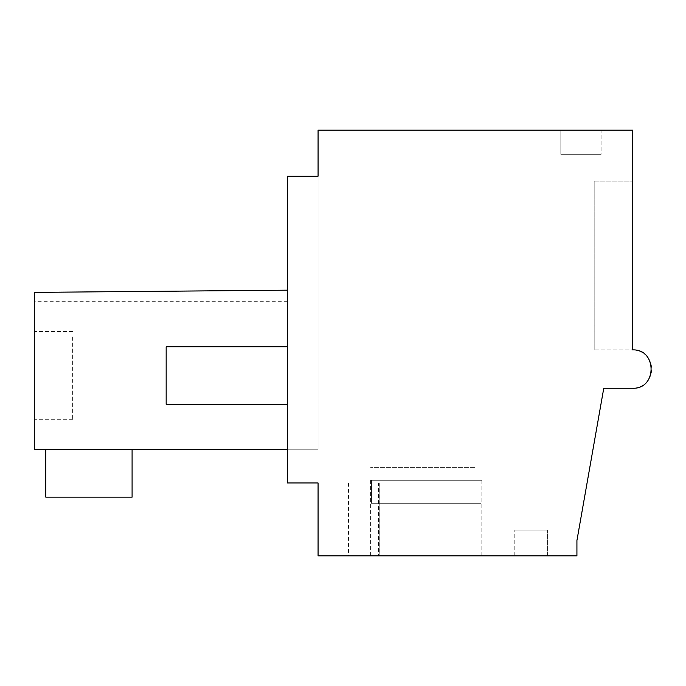 <?xml version="1.0" encoding="UTF-8"?>
<svg xmlns="http://www.w3.org/2000/svg" width="686" height="686" viewBox="0 0 686 686"><rect width="100%" height="100%" fill="white"/><g stroke="black" fill="none" stroke-linecap="round" stroke-linejoin="round"><path stroke-width="0.51" stroke-dasharray="3.43 2.57" d="M318.072 176.182L287.4 176.182L287.4 482.97L318.072 482.97L318.072 555.832L576.926 555.832L576.926 540.491L603.766 388.25L632.526 388.25A19.174 19.174 0 0 0 651.7 369.077A19.174 19.174 0 0 0 632.526 349.903L632.526 130.169L318.072 130.169L318.072 176.182L287.4 176.182L287.4 301.677L287.4 176.182L287.4 301.677L287.4 176.182L287.4 290.169L287.4 176.182L287.4 290.169L287.4 176.182L287.4 290.169L287.4 176.182L287.4 290.169L287.4 176.182L287.4 290.169L287.4 176.182L287.4 290.169L287.4 176.182L287.4 290.169L287.4 176.182L287.4 290.169L287.4 176.182L287.4 290.169L287.4 176.182L287.4 290.169L287.4 176.182L287.4 290.169L287.4 176.182L287.4 290.169L287.4 176.182L318.072 176.182L318.072 449.227L318.072 176.182L318.072 449.227L318.072 176.182L318.072 449.227L318.072 176.182L318.072 449.227L318.072 176.182L318.072 449.227L318.072 176.182L318.072 449.227L318.072 176.182L318.072 449.227L318.072 176.182L318.072 449.227L318.072 176.182L318.072 449.227L318.072 176.182L318.072 449.227L318.072 176.182L318.072 449.227L318.072 176.182L318.072 449.227L318.072 176.182L318.072 449.227L318.072 176.182L318.072 449.227L318.072 176.182L287.4 176.182L318.072 176.182M287.4 449.227L318.072 449.227L287.4 449.227L318.072 449.227L287.4 449.227L318.072 449.227L287.4 449.227L318.072 449.227L287.4 449.227L318.072 449.227L287.4 449.227L318.072 449.227L287.4 449.227L318.072 449.227L287.4 449.227L318.072 449.227L287.4 449.227L318.072 449.227L287.4 449.227L318.072 449.227L287.4 449.227L318.072 449.227L287.4 449.227L318.072 449.227L287.4 449.227L318.072 449.227L287.4 449.227L318.072 449.227L287.4 449.227L287.4 290.169L34.3 292.382L287.4 290.169L287.4 301.677L287.4 290.169L34.3 292.382L287.4 290.169L287.4 301.677L287.4 290.169L34.3 292.382L34.3 301.677L34.3 292.382L287.4 290.169L287.4 301.677L287.4 290.169L34.3 292.382L287.4 290.169L287.4 301.677L287.4 290.169L34.3 292.382L287.4 290.169L287.4 301.677L287.4 290.169L34.3 292.382L34.3 301.677L34.3 292.382L287.4 290.169L287.4 301.677L287.4 290.169L34.3 292.382L287.4 290.169L287.4 301.677L287.4 290.169L34.3 292.382L287.4 290.169L287.4 301.677L287.4 290.169L34.3 292.382L287.4 290.169L287.4 301.677L287.4 290.169L34.3 292.382L287.4 290.169L287.4 301.677L287.4 290.169L34.3 292.382L287.4 290.169L287.4 301.677L287.4 290.169L34.3 292.382L287.4 290.169L287.4 301.677L287.4 290.169L34.3 292.382L287.4 290.169L287.4 301.677L287.4 290.169L34.3 292.382L287.4 290.169L287.4 449.227L287.4 290.169L287.4 449.227L34.3 449.227L287.4 449.227L34.3 449.227L287.4 449.227L34.3 449.227L287.4 449.227L34.3 449.227L287.4 449.227L34.3 449.227L287.4 449.227L34.3 449.227L287.4 449.227L34.3 449.227L287.4 449.227L34.3 449.227L287.4 449.227L34.3 449.227L287.4 449.227L34.3 449.227L287.4 449.227L34.3 449.227L287.4 449.227L34.3 449.227L287.4 449.227L34.3 449.227L287.4 449.227L34.3 449.227L287.4 449.227L287.4 290.169L287.4 449.227L287.4 290.169L287.4 449.227L287.4 290.169L287.4 449.227L287.4 290.169L287.4 449.227L287.4 290.169L287.4 449.227L287.4 290.169L287.4 449.227L287.4 290.169L287.4 449.227L287.4 290.169L287.4 449.227L287.4 290.169L287.4 449.227L287.4 290.169L287.4 449.227L287.4 290.169L287.4 449.227L287.4 290.169L287.4 449.227L287.4 290.169L34.3 292.382L287.4 290.169L34.3 292.382L287.4 290.169L34.3 292.382L34.3 301.677L34.3 292.382L34.3 301.677L34.3 292.382L34.3 301.677L34.3 292.382L34.3 301.677L34.3 292.382L34.3 301.677L34.3 292.382L34.3 301.677L34.3 292.382L34.3 301.677L34.3 292.382L34.3 301.677L34.3 292.382L34.3 301.677L34.3 292.382L34.3 301.677L34.3 292.382L34.3 301.677L34.3 292.382L34.3 301.677L34.3 292.382L34.3 301.677L34.3 292.382L287.4 290.169L34.3 292.382L287.4 290.169L34.3 292.382L287.4 290.169L34.3 292.382L287.4 290.169L34.3 292.382L287.4 290.169L34.3 292.382L287.4 290.169L34.3 292.382L287.4 290.169L34.3 292.382L287.4 290.169L34.3 292.382L287.4 290.169L34.3 292.382L287.4 290.169L34.3 292.382L287.4 290.169L34.3 292.382L287.4 290.169L34.3 292.382L287.4 290.169L34.3 292.382L34.3 449.227L287.4 449.227L287.4 290.169M601.082 130.169L560.822 130.169L601.082 130.169L560.822 130.169L601.082 130.169L560.822 130.169L601.082 130.169L560.822 130.169L601.082 130.169L560.822 130.169L601.082 130.169L560.822 130.169L601.082 130.169L560.822 130.169L601.082 130.169L560.822 130.169L601.082 130.169L560.822 130.169L601.082 130.169L560.822 130.169L601.082 130.169L560.822 130.169L601.082 130.169L560.822 130.169L601.082 130.169L560.822 130.169L601.082 130.169L560.822 130.169L601.082 130.169L560.822 130.169L601.082 130.169L601.082 154.324L560.822 154.324L601.082 154.324L560.822 154.324L601.082 154.324L560.822 154.324L601.082 154.324L560.822 154.324L601.082 154.324L560.822 154.324L601.082 154.324L560.822 154.324L601.082 154.324L560.822 154.324L601.082 154.324L560.822 154.324L601.082 154.324L560.822 154.324L601.082 154.324L560.822 154.324L601.082 154.324L560.822 154.324L601.082 154.324L560.822 154.324L601.082 154.324L560.822 154.324L601.082 154.324L560.822 154.324L601.082 154.324L560.822 154.324L601.082 154.324L601.082 130.169M632.526 349.903L632.526 181.155L594.179 181.155L594.179 349.903L594.179 181.155L632.526 181.155L594.179 181.155L594.179 349.903L594.179 181.155L632.526 181.155L594.179 181.155L594.179 349.903L594.179 181.155L632.526 181.155L594.179 181.155L594.179 349.903L594.179 181.155L632.526 181.155L594.179 181.155L594.179 349.903L594.179 181.155L632.526 181.155L594.179 181.155L594.179 349.903L594.179 181.155L632.526 181.155L594.179 181.155L594.179 349.903L594.179 181.155L632.526 181.155L594.179 181.155L594.179 349.903L594.179 181.155L632.526 181.155L594.179 181.155L594.179 349.903L594.179 181.155L632.526 181.155L594.179 181.155L594.179 349.903L594.179 181.155L632.526 181.155L594.179 181.155L594.179 349.903L594.179 181.155L632.526 181.155L594.179 181.155L594.179 349.903L594.179 181.155L632.526 181.155L594.179 181.155L594.179 349.903L594.179 181.155L632.526 181.155L594.179 181.155L594.179 349.903L594.179 181.155L632.526 181.155L594.179 181.155L594.179 349.903L594.179 181.155L632.526 181.155L632.526 349.903L632.526 181.155L632.526 349.903L632.526 181.155L632.526 349.903L632.526 181.155L632.526 349.903L632.526 181.155L632.526 349.903L632.526 181.155L632.526 349.903L632.526 181.155L632.526 349.903L632.526 181.155L632.526 349.903L632.526 181.155L632.526 349.903L632.526 181.155L632.526 349.903L632.526 181.155L632.526 349.903L632.526 181.155L632.526 349.903L632.526 181.155L632.526 349.903L632.526 181.155L632.526 349.903L632.526 181.155L632.526 349.903L594.179 349.903L632.526 349.903M378.466 482.97L318.072 482.97L318.072 555.832L318.072 482.97L379.924 482.97L348.505 482.97L379.187 482.97L348.505 482.97L379.187 482.97L348.505 482.97L379.187 482.97L348.505 482.97L379.187 482.97L348.505 482.97L379.187 482.97L348.505 482.97L379.187 482.97L348.505 482.97L379.187 482.97L348.505 482.97L379.187 482.97L348.505 482.97L379.187 482.97L348.505 482.97L379.187 482.97L348.505 482.97L379.187 482.97L348.505 482.97L379.187 482.97L348.505 482.97L379.187 482.97L348.505 482.97L379.187 482.97L379.187 555.832L318.072 555.832L379.924 555.832L348.505 555.832L379.187 555.832L379.187 482.97L348.505 482.97L378.466 482.97L378.466 555.832M547.394 555.832L514.8 555.832L547.394 555.832L514.8 555.832L547.394 555.832L514.8 555.832L547.394 555.832L514.8 555.832L547.394 555.832L514.8 555.832L547.394 555.832L514.8 555.832L547.394 555.832L514.8 555.832L547.394 555.832L514.8 555.832L547.394 555.832L514.8 555.832L547.394 555.832L514.8 555.832L547.394 555.832L514.8 555.832L547.394 555.832L514.8 555.832L547.394 555.832L514.8 555.832L547.394 555.832L514.8 555.832L547.394 555.832L514.8 555.832L547.394 555.832L547.394 530.141L514.8 530.141L547.394 530.141L514.8 530.141L547.394 530.141L514.8 530.141L547.394 530.141L514.8 530.141L547.394 530.141L514.8 530.141L547.394 530.141L514.8 530.141L547.394 530.141L514.8 530.141L547.394 530.141L514.8 530.141L547.394 530.141L514.8 530.141L547.394 530.141L514.8 530.141L547.394 530.141L514.8 530.141L547.394 530.141L514.8 530.141L547.394 530.141L514.8 530.141L547.394 530.141L514.8 530.141L547.394 530.141L514.8 530.141L547.394 530.141L547.394 555.832M475.012 555.832L370.612 555.832L475.012 555.832M45.808 449.227L45.808 497.161L132.089 497.161L45.808 497.161L45.808 449.227L45.808 497.161L132.089 497.161L45.808 497.161L45.808 449.227L45.808 497.161L132.089 497.161L45.808 497.161L45.808 449.227L45.808 497.161L132.089 497.161L45.808 497.161L45.808 449.227L45.808 497.161L132.089 497.161L45.808 497.161L45.808 449.227L45.808 497.161L132.089 497.161L45.808 497.161L45.808 449.227L45.808 497.161L132.089 497.161L45.808 497.161L45.808 449.227L45.808 497.161L132.089 497.161L45.808 497.161L45.808 449.227L45.808 497.161L132.089 497.161L45.808 497.161L45.808 449.227L45.808 497.161L132.089 497.161L45.808 497.161L45.808 449.227L45.808 497.161L132.089 497.161L45.808 497.161L45.808 449.227L45.808 497.161L132.089 497.161L45.808 497.161L45.808 449.227L45.808 497.161L132.089 497.161L45.808 497.161L45.808 449.227L45.808 497.161L132.089 497.161L45.808 497.161L45.808 449.227L132.089 449.227L45.808 449.227L132.089 449.227L45.808 449.227L132.089 449.227L45.808 449.227L132.089 449.227L45.808 449.227L132.089 449.227L45.808 449.227L132.089 449.227L45.808 449.227L132.089 449.227L45.808 449.227L132.089 449.227L45.808 449.227L132.089 449.227L45.808 449.227L132.089 449.227L45.808 449.227L132.089 449.227L45.808 449.227L132.089 449.227L45.808 449.227L132.089 449.227L45.808 449.227L132.089 449.227L45.808 449.227L132.089 449.227L45.808 449.227L45.808 497.161L132.089 497.161L132.089 449.227M287.4 404.354L166.166 404.354L287.4 404.354L166.166 404.354L166.166 346.833L287.4 346.833M166.166 404.354L166.166 346.833L166.166 404.354M34.3 449.227L34.3 292.382L34.3 449.227M560.822 130.169L560.822 154.324L560.822 130.169M379.187 555.832L379.187 482.97L379.187 555.832M379.924 482.97L379.924 555.832M514.8 555.832L514.8 530.141L514.8 555.832M475.012 467.629L370.612 467.629L475.012 467.629M34.3 336.895L34.3 419.695L34.3 336.895M72.647 336.895L72.647 419.695L72.647 336.895M377.42 503.292L480.989 503.292L377.42 503.292M371.443 480.286L371.443 503.292L480.989 503.292L371.443 503.292L371.443 480.286L370.612 480.286L480.989 480.286L480.989 503.292L480.989 480.286L481.821 480.286L371.443 480.286L371.443 503.292L371.443 480.286L370.612 480.286L480.989 480.286L480.989 503.292L480.989 480.286L481.821 480.286L371.443 480.286L371.443 503.292L371.443 480.286L370.612 480.286L480.989 480.286L480.989 503.292L480.989 480.286L481.821 480.286L371.443 480.286L371.443 503.292L371.443 480.286L370.612 480.286L480.989 480.286L480.989 503.292L480.989 480.286L481.821 480.286L371.443 480.286L371.443 503.292L371.443 480.286L370.612 480.286L480.989 480.286L480.989 503.292L480.989 480.286L481.821 480.286L371.443 480.286L371.443 503.292L371.443 480.286L370.612 480.286L480.989 480.286L480.989 503.292L480.989 480.286L481.821 480.286L371.443 480.286L371.443 503.292L371.443 480.286L370.612 480.286L480.989 480.286L480.989 503.292L480.989 480.286L481.821 480.286L371.443 480.286L371.443 503.292L371.443 480.286L370.612 480.286L480.989 480.286L480.989 503.292L480.989 480.286L481.821 480.286L371.443 480.286L371.443 503.292L371.443 480.286L370.612 480.286L480.989 480.286L480.989 503.292L480.989 480.286L481.821 480.286L371.443 480.286L371.443 503.292L371.443 480.286L370.612 480.286L480.989 480.286L480.989 503.292L480.989 480.286L481.821 480.286L371.443 480.286L371.443 503.292L371.443 480.286L370.612 480.286L480.989 480.286L480.989 503.292L480.989 480.286L481.821 480.286L371.443 480.286L371.443 503.292L371.443 480.286L370.612 480.286L480.989 480.286L480.989 503.292L480.989 480.286L481.821 480.286L371.443 480.286L371.443 503.292L371.443 480.286L370.612 480.286L480.989 480.286L480.989 503.292L480.989 480.286L481.821 480.286L371.443 480.286L371.443 503.292L371.443 480.286L370.612 480.286L480.989 480.286L480.989 503.292L480.989 480.286L481.821 480.286L371.443 480.286L371.443 503.292L371.443 480.286L370.612 480.286L480.989 480.286L480.989 503.292L480.989 480.286L481.821 480.286L371.443 480.286M287.4 301.677L34.3 301.677M348.505 482.97L348.505 555.832M481.821 480.286L481.821 555.832M370.612 480.286L370.612 555.832M72.647 419.695L34.3 419.695M72.647 331.492L34.3 331.492"/><path stroke-width="1.03" d="M318.072 130.169L318.072 176.182L287.4 176.182L287.4 482.97L318.072 482.97L318.072 555.832L576.926 555.832L576.926 540.491L603.766 388.25L632.526 388.25C657.291 389.408 657.239 348.72 632.526 349.903L632.526 130.169L318.072 130.169M287.4 290.169L34.3 292.382L34.3 449.227L287.4 449.227M287.4 404.354L166.166 404.354L166.166 346.833L287.4 346.833M45.808 449.227L45.808 497.161L132.089 497.161L132.089 449.227"/></g></svg>
